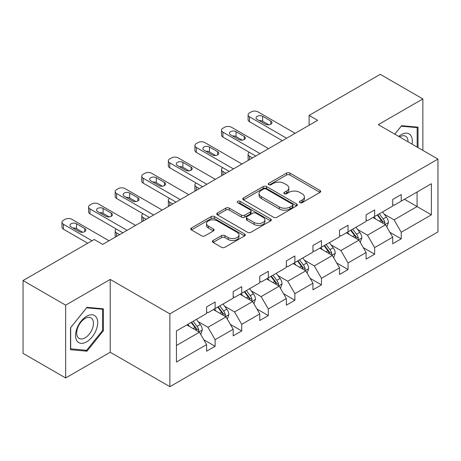 <?xml version="1.0" encoding="UTF-8"?>
<svg xmlns="http://www.w3.org/2000/svg" width="461" height="461" viewBox="0 0 461 461"><rect width="100%" height="100%" fill="white"/><g stroke="black" fill="none" stroke-linecap="round" stroke-linejoin="round"><path stroke-width="0.69" d="M299.869 202.656A1.654 0.957 0 0 0 302.209 202.656L319.986 192.398A2.368 1.366 0 0 0 320.677 191.43A2.368 1.366 0 0 0 319.986 190.462L289.871 173.082A2.368 1.366 0 0 0 286.529 173.082L268.751 183.34A1.654 0.957 0 0 0 268.267 184.02A1.654 0.957 0 0 0 268.751 184.694A1.654 0.957 0 0 0 271.097 184.694L273.396 183.369A7.572 4.368 0 0 1 284.103 183.369L286.609 184.815A7.572 4.368 0 0 1 288.828 187.904A7.572 4.368 0 0 1 286.609 190.998L284.31 192.323A1.654 0.957 0 0 0 283.826 192.998A1.654 0.957 0 0 0 284.31 193.678A1.654 0.957 0 0 0 286.656 193.678L288.955 192.346A7.572 4.368 0 0 1 299.662 192.346L302.168 193.799A7.572 4.368 0 0 1 304.387 196.887A7.572 4.368 0 0 1 302.168 199.976L299.869 201.307A1.654 0.957 0 0 0 299.385 201.981A1.654 0.957 0 0 0 299.869 202.656L299.869 201.307M213.091 240.492A2.368 1.366 0 0 0 212.394 241.46A2.368 1.366 0 0 0 213.091 242.423L221.539 247.303A2.368 1.366 0 0 0 224.882 247.303L244.624 235.905A2.368 1.366 0 0 0 245.315 234.937A2.368 1.366 0 0 0 244.624 233.975L214.509 216.589A2.368 1.366 0 0 0 211.167 216.589L191.424 227.988A2.368 1.366 0 0 0 190.733 228.95A2.368 1.366 0 0 0 191.424 229.918L201.63 235.807A2.368 1.366 0 0 0 204.978 235.807L213.426 230.932A2.368 1.366 0 0 0 214.117 229.964A2.368 1.366 0 0 0 213.426 229.002L208.366 226.08A6.327 3.653 0 0 1 206.511 223.493A6.327 3.653 0 0 1 210.418 220.122A6.327 3.653 0 0 1 217.315 220.911L237.138 232.356A6.327 3.653 0 0 1 238.988 234.937A6.327 3.653 0 0 1 235.081 238.314A6.327 3.653 0 0 1 228.189 237.524L224.882 235.617A2.368 1.366 0 0 0 221.539 235.617L213.091 240.492L213.091 242.423M110.225 279.424L65.658 305.153L23.05 280.559L23.05 353.368L65.658 377.968L110.225 352.239L169.873 386.675L169.873 313.866L110.225 279.424L110.225 352.239M422.87 150.384L422.87 98.925L378.302 124.654L437.95 159.091L169.873 313.866M422.87 98.925L380.262 74.325L309.106 115.406L309.106 125.242M23.05 280.559L94.205 239.478L102.722 244.399L317.629 120.321L309.106 115.406M273.563 217.264A2.368 1.366 0 0 0 276.911 217.264L296.648 205.871A2.368 1.366 0 0 0 297.339 204.903A2.368 1.366 0 0 0 296.648 203.935L266.539 186.555A2.368 1.366 0 0 0 263.191 186.555L243.454 197.948A2.368 1.366 0 0 0 242.757 198.916A2.368 1.366 0 0 0 243.454 199.884L273.563 217.264M238.343 203.019A1.654 0.957 0 0 1 240.025 203.249L240.025 201.284L270.636 218.958A2.368 1.366 0 0 1 271.327 219.92A2.368 1.366 0 0 1 270.636 220.888L250.893 232.286A2.368 1.366 0 0 1 247.551 232.286L217.442 214.901L217.442 212.97A2.368 1.366 0 0 0 216.745 213.933A2.368 1.366 0 0 0 217.442 214.901M217.442 212.97L225.89 208.09A2.368 1.366 0 0 1 229.232 208.09L241.443 215.143A2.368 1.366 0 0 0 244.791 215.143L250.392 211.904A2.368 1.366 0 0 0 251.089 210.942A2.368 1.366 0 0 0 250.392 209.974L237.68 202.633A1.654 0.957 0 0 1 237.196 201.958A1.654 0.957 0 0 1 238.216 201.077A1.654 0.957 0 0 1 240.025 201.284M65.658 305.153L65.658 377.968M176.43 330.935L206.597 313.52L206.597 306.928L215.12 302.007L215.12 308.599L233.185 298.169L233.185 291.577L241.708 286.656L241.708 293.248L259.768 282.824L259.768 276.225L268.29 271.31L268.29 277.902L286.356 267.472L286.356 260.88L294.879 255.959L294.879 262.551L312.944 252.121L312.944 245.529L321.467 240.607L321.467 247.2L339.532 236.77L339.532 230.177L348.049 225.262L348.049 231.854L366.115 221.424L366.115 214.832L374.637 209.911L374.637 216.503L392.703 206.073L392.703 199.48L401.226 194.559L401.226 201.152L431.387 183.737L431.387 214.832L401.226 232.246L401.226 238.838L392.703 243.76L392.703 237.167L374.637 247.597L374.637 254.19L366.115 259.111L366.115 252.519L348.049 262.943L348.049 269.541L339.532 274.456L339.532 267.864L321.467 278.294L321.467 284.886L312.944 289.808L312.944 283.215L294.879 293.645L294.879 300.238L286.356 305.159L286.356 298.567L268.29 308.997L268.29 315.589L259.768 320.504L259.768 313.912L241.708 324.342L241.708 330.935L233.185 335.856L233.185 329.263L215.12 339.694L215.12 346.286L206.597 351.207L206.597 344.615L176.43 362.029L176.43 330.935M169.873 386.675L437.95 231.9L437.95 159.091M213.414 309.585L226.028 316.868L207.963 327.293L198.097 321.599M207.963 327.293L215.12 339.694M226.028 316.868L233.185 329.263M206.597 311.947L207.963 312.731L215.12 308.599M240.002 294.233L252.611 301.517L234.545 311.947L224.686 306.248M234.545 311.947L241.708 324.342M252.611 301.517L259.768 313.912M233.185 296.596L234.545 297.385L241.708 293.248M266.585 278.888L279.199 286.166L261.133 296.596L251.268 290.903M261.133 296.596L268.29 308.997M279.199 286.166L286.356 298.567M259.768 281.245L261.133 282.034L268.29 277.902M293.173 263.536L305.787 270.814L287.722 281.245L277.856 275.551M287.722 281.245L294.879 293.645M305.787 270.814L312.944 283.215M286.356 265.899L287.722 266.683L294.879 262.551M319.761 248.185L332.369 255.469L314.304 265.899L304.444 260.2M314.304 265.899L321.467 278.294M332.369 255.469L339.532 267.864M312.944 250.548L314.304 251.337L321.467 247.2M346.344 232.84L358.958 240.118L340.892 250.548L331.027 244.854M340.892 250.548L348.049 262.943M358.958 240.118L366.115 252.519M339.532 235.196L340.892 235.986L348.049 231.854M372.932 217.488L385.546 224.766L367.48 235.196L357.615 229.503M367.48 235.196L374.637 247.597M385.546 224.766L392.703 237.167M366.115 219.851L367.48 220.635L374.637 216.503M404.458 199.285L417.072 206.568L394.063 219.851L384.203 214.152M394.063 219.851L401.226 232.246M431.387 214.832L417.072 206.568L417.072 192.001L431.387 183.737M392.703 204.5L394.063 205.289L401.226 201.152M176.43 345.496L199.44 332.214L186.826 324.936M199.44 332.214L206.597 344.615M389.891 232.298L401.226 238.838M363.303 247.643L374.637 254.19M336.72 262.995L348.049 269.541M310.132 278.346L321.467 284.886M283.544 293.692L294.879 300.238M256.961 309.043L268.29 315.589M230.373 324.394L241.708 330.935M203.785 339.74L215.12 346.286M418.012 147.578L418.012 127.167L401.566 125.697L394.766 134.157M103.408 330.733L103.408 308.807L86.962 307.337L70.516 327.794L70.516 349.72L86.962 351.19L103.408 330.733L102.555 330.237M300.532 202.892L302.168 201.947A7.572 4.368 0 0 0 304.387 198.852L304.387 196.887M288.828 187.904L288.828 189.874A7.572 4.368 0 0 1 286.609 192.963L284.973 193.908M319.951 192.416L289.871 175.047A2.368 1.366 0 0 0 286.529 175.047L269.414 184.93M296.619 205.888L266.539 188.52A2.368 1.366 0 0 0 263.191 188.52L243.483 199.901M292.464 205.577A1.654 0.957 0 0 0 292.948 204.903A1.654 0.957 0 0 0 292.464 204.229L266.037 188.97A1.654 0.957 0 0 0 263.692 188.97L261.266 190.37A7.572 4.368 0 0 0 259.053 193.459A7.572 4.368 0 0 0 261.266 196.547L279.331 206.977A7.572 4.368 0 0 0 290.038 206.977L292.464 205.577L292.464 207.548A1.654 0.957 0 0 0 292.948 206.874L292.948 204.903M259.053 193.459L259.053 195.429A7.572 4.368 0 0 0 261.266 198.518L261.266 196.547M292.464 207.548L290.038 208.948A7.572 4.368 0 0 1 279.331 208.948L261.266 198.518M217.471 214.918L225.89 210.06L225.89 208.09M251.089 210.942L251.089 212.907A2.368 1.366 0 0 1 250.392 213.875L244.791 217.108A2.368 1.366 0 0 1 241.443 217.108L229.232 210.06A2.368 1.366 0 0 0 225.89 210.06M240.025 203.249L270.601 220.905M254.115 222.456A6.327 3.653 0 0 0 261.012 223.251A6.327 3.653 0 0 0 264.919 219.874A6.327 3.653 0 0 0 263.064 217.292L256.08 213.259A2.368 1.366 0 0 0 252.737 213.259L247.131 216.491A2.368 1.366 0 0 0 246.439 217.459A2.368 1.366 0 0 0 247.131 218.422L254.115 222.456L254.115 224.426A6.327 3.653 0 0 0 261.012 225.216A6.327 3.653 0 0 0 264.919 221.839L264.919 219.874M246.439 217.459L246.439 219.424A2.368 1.366 0 0 0 247.131 220.393L247.131 218.422M254.115 224.426L247.131 220.393M238.988 234.937L238.988 236.908A6.327 3.653 0 0 1 235.081 240.285A6.327 3.653 0 0 1 228.189 239.49L224.882 237.582A2.368 1.366 0 0 0 221.539 237.582L213.12 242.446M206.511 223.493L206.511 225.464A6.327 3.653 0 0 0 208.366 228.045L208.366 226.08M213.391 230.949L208.366 228.045M244.589 235.923L214.509 218.56A2.368 1.366 0 0 0 211.167 218.56L191.459 229.935M85.222 350.187L86.962 351.19M386.842 227.014L388.404 222.484A6.385 3.688 -120 0 0 386.37 217.045L382.544 211.939M375.68 219.073L374.021 216.86M252.524 157.91L249.51 156.17L249.51 159.65M248.502 160.232A4.823 2.783 180 0 1 248.099 159.12L248.099 154.199A4.823 2.783 -0 0 0 249.51 156.17M384.601 224.225L384.958 222.755A6.385 3.688 -120 0 0 383.131 218.917L379.305 213.806M377.703 214.734L381.915 220.352A3.256 1.879 60 0 1 382.509 221.343L384.958 222.755M377.259 214.987L381.086 220.099A6.385 3.688 60 0 1 382.676 223.112M249.343 152.332A4.823 2.783 -0 0 0 248.099 154.199M286.609 138.231L249.51 116.812A4.823 2.783 0 0 1 248.099 114.841A4.823 2.783 0 0 1 249.51 112.876L251.216 111.89A4.823 2.783 0 0 1 258.033 111.89L295.132 133.31M248.099 114.841L248.099 119.762A4.823 2.783 180 0 0 249.51 121.733L282.351 140.691M257.18 119.468A3.855 2.224 180 0 1 256.051 117.895A3.855 2.224 180 0 1 258.431 115.838A3.855 2.224 180 0 1 262.632 116.316L270.814 121.041A3.855 2.224 180 0 1 271.944 122.614A3.855 2.224 180 0 1 269.564 124.672A3.855 2.224 180 0 1 265.363 124.188L257.18 119.468M259.186 120.626A3.855 2.224 180 0 1 262.632 121.237L268.809 124.804M360.254 242.359L361.822 237.836A6.385 3.688 -120 0 0 359.782 232.396L355.955 227.29M349.092 234.424L347.433 232.206M225.942 173.261L222.922 171.521L222.922 175.001M221.914 175.583A4.823 2.783 180 0 1 221.511 174.471L221.511 169.55A4.823 2.783 -0 0 0 222.922 171.521M358.013 239.576L358.37 238.107A6.385 3.688 -120 0 0 356.543 234.269L352.717 229.157M351.121 230.079L355.327 235.704A3.256 1.879 60 0 1 355.921 236.689L358.37 238.107M350.671 230.339L354.497 235.444A6.385 3.688 60 0 1 356.088 238.464M222.761 167.683A4.823 2.783 -0 0 0 221.511 169.55M333.666 257.711L335.233 253.187A6.385 3.688 -120 0 0 333.194 247.747L329.367 242.636M322.51 249.77L320.85 247.557M199.354 188.607L196.34 186.866L196.34 190.353M195.331 190.935A4.823 2.783 180 0 1 194.928 189.817L194.928 184.901A4.823 2.783 -0 0 0 196.34 186.866M331.43 254.921L331.787 253.458A6.385 3.688 -120 0 0 329.955 249.614L326.129 244.509M324.532 245.431L328.745 251.055A3.256 1.879 60 0 1 329.333 252.04L331.787 253.458M324.089 245.69L327.915 250.796A6.385 3.688 60 0 1 329.506 253.809M196.173 183.034A4.823 2.783 -0 0 0 194.928 184.901M260.027 153.582L222.922 132.157A4.823 2.783 0 0 1 221.511 130.192A4.823 2.783 0 0 1 222.922 128.221L224.628 127.242A4.823 2.783 0 0 1 231.445 127.242L268.55 148.661M221.511 130.192L221.511 135.113A4.823 2.783 180 0 0 222.922 137.078L255.763 156.043M230.592 134.814A3.855 2.224 180 0 1 229.463 133.241A3.855 2.224 180 0 1 231.843 131.183A3.855 2.224 180 0 1 236.049 131.667L244.226 136.393A3.855 2.224 180 0 1 245.356 137.966A3.855 2.224 180 0 1 242.976 140.023A3.855 2.224 180 0 1 238.775 139.539L230.592 134.814M232.598 135.972A3.855 2.224 180 0 1 236.049 136.589L242.221 140.15M233.439 168.928L196.34 147.508A4.823 2.783 0 0 1 194.928 145.543A4.823 2.783 0 0 1 196.34 143.573L198.04 142.587A4.823 2.783 0 0 1 204.857 142.587L241.962 164.012M194.928 145.543L194.928 150.459A4.823 2.783 180 0 0 196.34 152.43L229.18 171.388M204.01 150.165A3.855 2.224 180 0 1 202.88 148.592A3.855 2.224 180 0 1 205.26 146.535A3.855 2.224 180 0 1 209.461 147.019L217.644 151.738A3.855 2.224 180 0 1 218.773 153.317A3.855 2.224 180 0 1 216.388 155.369A3.855 2.224 180 0 1 212.187 154.89L204.01 150.165M206.015 151.323A3.855 2.224 180 0 1 209.461 151.94L215.633 155.501M412.013 144.114A15.668 9.047 120 0 0 398.702 136.433M408.054 141.832A11.859 6.846 120 0 0 405.599 136.26A11.859 6.846 120 0 0 399.549 136.917M394.8 134.174L401.226 126.187L417.159 127.611L417.159 147.088M416.104 127L417.159 127.611M96.211 329.92A15.668 9.047 120 0 0 92.16 314.788A15.668 9.047 120 0 0 77.027 328.209A15.668 9.047 120 0 0 81.078 343.341A15.668 9.047 120 0 0 96.211 329.92M92.327 328.82A11.859 6.846 120 0 0 90.996 317.9A11.859 6.846 120 0 0 77.8 327.523A11.859 6.846 120 0 0 79.136 338.443A11.859 6.846 120 0 0 92.327 328.82M70.683 348.891L70.683 327.644L86.616 307.821L102.555 309.245L102.555 330.491L86.616 350.314L70.516 348.793M101.495 308.634L102.555 309.245M307.078 273.062L308.645 268.533A6.385 3.688 -120 0 0 306.611 263.093L302.785 257.987M295.922 265.121L294.262 262.908M172.766 203.958L169.752 202.218L169.752 205.698M168.743 206.28A4.823 2.783 180 0 1 168.34 205.168L168.34 200.247A4.823 2.783 -0 0 0 169.752 202.218M304.842 270.273L305.199 268.809A6.385 3.688 -120 0 0 303.373 264.966L299.546 259.86M297.944 260.782L302.157 266.4A3.256 1.879 60 0 1 302.75 267.392L305.199 268.809M297.501 261.035L301.327 266.147A6.385 3.688 60 0 1 302.917 269.161M169.585 198.38A4.823 2.783 -0 0 0 168.34 200.247M206.851 184.279L169.752 162.86A4.823 2.783 0 0 1 168.34 160.889A4.823 2.783 0 0 1 169.752 158.924L171.457 157.939A4.823 2.783 0 0 1 178.274 157.939L215.373 179.358M168.34 160.889L168.34 165.81A4.823 2.783 180 0 0 169.752 167.781L202.592 186.74M177.422 165.516A3.855 2.224 180 0 1 176.292 163.943A3.855 2.224 180 0 1 178.672 161.886A3.855 2.224 180 0 1 182.873 162.364L191.056 167.089A3.855 2.224 180 0 1 192.185 168.663A3.855 2.224 180 0 1 189.805 170.72A3.855 2.224 180 0 1 185.604 170.236L177.422 165.516M179.427 166.675A3.855 2.224 180 0 1 182.873 167.285L189.05 170.852M280.495 288.407L282.063 283.884A6.385 3.688 -120 0 0 280.023 278.444L276.197 273.338M269.333 280.472L267.674 278.26M146.183 219.309L143.164 217.569L143.164 221.05M142.155 221.632A4.823 2.783 180 0 1 141.752 220.519L141.752 215.598A4.823 2.783 -0 0 0 143.164 217.569M278.254 285.624L278.611 284.155A6.385 3.688 -120 0 0 276.784 280.317L272.958 275.205M271.356 276.133L275.569 281.752A3.256 1.879 60 0 1 276.162 282.743L278.611 284.155M270.912 276.387L274.739 281.492A6.385 3.688 60 0 1 276.329 284.512M143.002 213.731A4.823 2.783 -0 0 0 141.752 215.598M180.268 199.63L143.164 178.205A4.823 2.783 0 0 1 141.752 176.24A4.823 2.783 0 0 1 143.164 174.27L144.869 173.29A4.823 2.783 0 0 1 151.686 173.29L188.791 194.709M141.752 176.24L141.752 181.161A4.823 2.783 180 0 0 143.164 183.126L176.004 202.091M150.833 180.868A3.855 2.224 180 0 1 149.704 179.289A3.855 2.224 180 0 1 152.084 177.231A3.855 2.224 180 0 1 156.291 177.715L164.468 182.441A3.855 2.224 180 0 1 165.597 184.014A3.855 2.224 180 0 1 163.217 186.071A3.855 2.224 180 0 1 159.016 185.587L150.833 180.868M152.839 182.026A3.855 2.224 180 0 1 156.291 182.637L162.462 186.198M253.907 303.759L255.475 299.235A6.385 3.688 -120 0 0 253.435 293.795L249.608 288.684M242.751 295.824L241.091 293.605M119.595 234.655L116.581 232.914L116.581 236.401M115.573 236.983A4.823 2.783 180 0 1 115.169 235.865L115.169 230.949A4.823 2.783 -0 0 0 116.581 232.914M251.671 300.97L252.029 299.506A6.385 3.688 -120 0 0 250.196 295.662L246.37 290.557M244.774 291.479L248.986 297.103A3.256 1.879 60 0 1 249.574 298.088L252.029 299.506M244.33 291.738L248.156 296.844A6.385 3.688 60 0 1 249.747 299.863M116.414 229.082A4.823 2.783 -0 0 0 115.169 230.949M153.68 214.976L116.581 193.557A4.823 2.783 0 0 1 115.169 191.592A4.823 2.783 0 0 1 116.581 189.621L118.281 188.635A4.823 2.783 0 0 1 125.098 188.635L162.203 210.06M115.169 191.592L115.169 196.507A4.823 2.783 180 0 0 116.581 198.478L149.422 217.436M124.251 196.213A3.855 2.224 180 0 1 123.122 194.64A3.855 2.224 180 0 1 125.501 192.583A3.855 2.224 180 0 1 129.702 193.067L137.885 197.786A3.855 2.224 180 0 1 139.015 199.365A3.855 2.224 180 0 1 136.629 201.422A3.855 2.224 180 0 1 132.428 200.938L124.251 196.213M126.256 197.371A3.855 2.224 180 0 1 129.702 197.988L135.874 201.549M227.319 319.11L228.887 314.581A6.385 3.688 -120 0 0 226.852 309.147L223.026 304.035M216.163 311.169L214.503 308.956M225.083 316.321L225.441 314.857A6.385 3.688 -120 0 0 223.614 311.014L219.788 305.908M218.186 306.83L222.398 312.449A3.256 1.879 60 0 1 222.986 313.44L225.441 314.857M217.742 307.084L221.568 312.195A6.385 3.688 60 0 1 223.159 315.209M127.092 230.327L89.993 208.908A4.823 2.783 0 0 1 88.581 206.937A4.823 2.783 0 0 1 89.993 204.972L91.699 203.987A4.823 2.783 0 0 1 98.516 203.987L135.615 225.406M88.581 206.937L88.581 211.858A4.823 2.783 180 0 0 89.993 213.829L122.833 232.788M97.663 211.564A3.855 2.224 180 0 1 96.533 209.991A3.855 2.224 180 0 1 98.913 207.934A3.855 2.224 180 0 1 103.114 208.412L111.297 213.138A3.855 2.224 180 0 1 112.426 214.711A3.855 2.224 180 0 1 110.046 216.768A3.855 2.224 180 0 1 105.84 216.284L97.663 211.564M99.668 212.723A3.855 2.224 180 0 1 103.114 213.334L109.292 216.9M200.737 334.461L202.304 329.932A6.385 3.688 -120 0 0 200.264 324.492L196.438 319.387M189.575 326.521L187.915 324.308M198.495 331.672L198.852 330.203A6.385 3.688 -120 0 0 197.026 326.365L193.199 321.254M191.597 322.181L195.81 327.8A3.256 1.879 60 0 1 196.403 328.791L198.852 330.203M191.154 322.435L194.98 327.546A6.385 3.688 60 0 1 196.57 330.56M91.987 240.757L63.405 224.259A4.823 2.783 0 0 1 61.993 222.288A4.823 2.783 0 0 1 63.405 220.323L65.11 219.338A4.823 2.783 0 0 1 71.928 219.338L109.026 240.757M61.993 222.288L61.993 227.21A4.823 2.783 180 0 0 63.405 229.175L87.728 243.218M71.075 226.916A3.855 2.224 180 0 1 69.945 225.337A3.855 2.224 180 0 1 72.325 223.28A3.855 2.224 180 0 1 76.532 223.764L84.709 228.489A3.855 2.224 180 0 1 85.838 230.062A3.855 2.224 180 0 1 83.458 232.119A3.855 2.224 180 0 1 79.257 231.635L71.075 226.916M73.08 228.074A3.855 2.224 180 0 1 76.532 228.685L82.703 232.252M302.168 201.947L302.168 199.976M284.31 193.678L284.31 192.323M286.609 192.963L286.609 190.998M268.751 184.694L268.751 183.34M286.529 175.047L286.529 173.082M289.871 175.047L289.871 173.082M319.986 192.398L319.986 190.462M243.454 199.884L243.454 197.948M263.191 188.52L263.191 186.555M266.539 188.52L266.539 186.555M296.648 205.871L296.648 203.935M279.331 208.948L279.331 206.977M290.038 208.948L290.038 206.977M229.232 210.06L229.232 208.09M241.443 217.108L241.443 215.143M244.791 217.108L244.791 215.143M250.392 213.875L250.392 211.904M270.636 220.888L270.636 218.958M221.539 237.582L221.539 235.617M224.882 237.582L224.882 235.617M228.189 239.49L228.189 237.524M213.426 230.932L213.426 229.002M191.424 229.918L191.424 227.988M211.167 218.56L211.167 216.589M214.509 218.56L214.509 216.589M244.624 235.905L244.624 233.975M385.085 224.501L388.364 222.611M383.131 218.917L386.37 217.045M379.27 221.147L381.086 220.099M249.51 121.733L249.51 116.812M262.632 116.316L262.632 121.237M270.814 121.041L270.814 124.188M358.497 239.853L361.781 237.957M356.543 234.269L359.782 232.396M352.682 236.493L354.497 235.444M331.914 255.204L335.193 253.308M329.955 249.614L333.194 247.747M326.094 251.844L327.915 250.796M222.922 137.078L222.922 132.157M236.049 131.667L236.049 136.589M244.226 136.393L244.226 139.539M196.34 152.43L196.34 147.508M209.461 147.019L209.461 151.94M217.644 151.738L217.644 154.89M305.326 270.549L308.605 268.659M303.373 264.966L306.611 263.093M299.512 267.196L301.327 266.147M169.752 167.781L169.752 162.86M182.873 162.364L182.873 167.285M191.056 167.089L191.056 170.236M278.738 285.901L282.017 284.005M276.784 280.317L280.023 278.444M272.924 282.541L274.739 281.492M143.164 183.126L143.164 178.205M156.291 177.715L156.291 182.637M164.468 182.441L164.468 185.587M252.15 301.252L255.434 299.356M250.196 295.662L253.435 293.795M246.335 297.892L248.156 296.844M116.581 198.478L116.581 193.557M129.702 193.067L129.702 197.988M137.885 197.786L137.885 200.938M225.567 316.598L228.846 314.707M223.614 311.014L226.852 309.147M219.753 313.244L221.568 312.195M89.993 213.829L89.993 208.908M103.114 208.412L103.114 213.334M111.297 213.138L111.297 216.284M198.979 331.949L202.258 330.053M197.026 326.365L200.264 324.492M193.165 328.589L194.98 327.546M63.405 229.175L63.405 224.259M76.532 223.764L76.532 228.685M84.709 228.489L84.709 231.635"/></g></svg>
